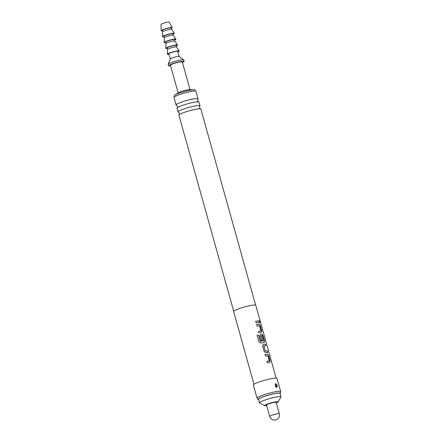 <?xml version="1.0" encoding="UTF-8"?>
<svg xmlns="http://www.w3.org/2000/svg" width="442" height="442" viewBox="0 0 442 442"><rect width="100%" height="100%" fill="white"/><g stroke="black" fill="none" stroke-linecap="round" stroke-linejoin="round"><path stroke-width="0.66" d="M260.161 321.743C260.344 322.914 260.145 322.887 259.565 321.66C259.471 320.467 259.669 320.494 260.161 321.743L260.2 322.643M259.493 321.682C259.399 320.483 259.598 320.511 260.089 321.765L260.156 322.643M276.123 378.103L255.802 305.317A11.509 1.448 164.4 0 0 253.144 305.124A11.509 1.448 164.4 0 0 240.691 308.118A11.509 1.448 164.4 0 0 233.636 311.505L253.957 384.291M257.575 320.991L258.99 320.886L259.415 322.428L256.139 322.809L255.708 321.273L257.575 320.991M258.493 324.279L259.15 324.213L260.305 325.61L261.808 330.997L261.46 332.472L258.929 332.815L258.498 331.279L260.94 330.837L259.553 325.859L257.056 326.097L256.625 324.555L258.493 324.279M261.283 334.285L261.946 334.218L263.101 335.616L264.603 341.003L264.255 342.478L260.631 343.025L258.929 341.865L257.122 335.395L258.515 335.108L260.216 341.202L263.659 340.782L262.211 335.6L261.012 335.848L262.233 340.224L261.051 340.412L259.819 335.997L260.526 334.384L261.283 334.285M264.078 344.29L265.493 344.185L265.924 345.721L263.852 346.02L265.244 350.998L267.371 350.909L267.797 352.445L265.625 352.65L264.117 351.39L262.614 346.003L263.322 344.39L264.078 344.29M266.874 354.296L267.532 354.23L268.686 355.628L270.189 361.015L269.841 362.49L267.311 362.838L266.88 361.296L269.322 360.854L267.935 355.876L265.438 356.114L265.007 354.572L266.874 354.296M259.565 321.66L259.609 320.737M280.101 393.767A11.558 1.453 164.4 0 0 280.416 393.358L280.698 391.706A12.277 1.541 164.4 0 0 280.692 391.612L277.007 378.413A12.277 1.541 164.4 0 0 274.173 378.208A12.277 1.541 164.4 0 0 260.89 381.402A12.277 1.541 164.4 0 0 253.365 385.015L257.045 398.214A12.277 1.541 164.4 0 0 257.095 398.292L258.189 399.562A11.558 1.453 164.4 0 0 258.669 399.75M280.692 391.612A12.277 1.541 164.4 0 0 277.858 391.402A12.277 1.541 164.4 0 0 264.576 394.601A12.277 1.541 164.4 0 0 257.045 398.214M276.742 387.407L275.222 383.982L275.697 383.673C277.355 384.794 277.698 386.037 276.742 387.407L276.543 387.369C277.565 386.159 277.278 384.982 275.675 383.844L275.697 383.673M275.559 386.347L275.305 385.347L275.559 386.347A1.459 1.099 -85.9 0 0 275.93 387.098M280.416 393.358A11.558 1.453 164.4 0 0 277.742 393.076A11.558 1.453 164.4 0 0 264.929 396.181A11.558 1.453 164.4 0 0 258.189 399.562M255.636 305.151L200.883 109.047A11.393 1.431 164.4 0 0 200.458 108.804A11.393 1.431 164.4 0 0 198.254 108.859A11.393 1.431 164.4 0 0 187.215 111.412A11.393 1.431 164.4 0 0 179.176 114.743A11.393 1.431 164.4 0 0 178.938 115.174L233.691 311.279M179.176 114.743L179.48 113.268L178.458 112.163A11.393 1.431 -15.6 0 1 178.032 111.92A11.393 1.431 -15.6 0 1 185.016 108.566A11.393 1.431 -15.6 0 1 197.342 105.599A11.393 1.431 -15.6 0 1 199.977 105.793A11.393 1.431 -15.6 0 1 199.734 106.224L199.43 107.699L200.458 108.804M199.977 105.793L198.939 102.085A11.393 1.431 164.4 0 0 198.513 101.842A11.393 1.431 164.4 0 0 196.309 101.892A11.393 1.431 164.4 0 0 185.27 104.45A11.393 1.431 164.4 0 0 177.231 107.782A11.393 1.431 164.4 0 0 176.993 108.213L178.032 111.92M177.231 107.782L177.535 106.307L176.513 105.202A11.393 1.431 -15.6 0 1 176.087 104.958A11.393 1.431 -15.6 0 1 183.071 101.605A11.393 1.431 -15.6 0 1 195.397 98.638A11.393 1.431 -15.6 0 1 198.033 98.831A11.393 1.431 -15.6 0 1 197.789 99.257L197.486 100.737L198.513 101.842M198.033 98.831L195.928 91.295A11.393 1.431 164.4 0 0 193.292 91.102A11.393 1.431 164.4 0 0 180.966 94.069A11.393 1.431 164.4 0 0 173.982 97.422L176.087 104.958M195.171 91.008L194.889 90.002A10.741 1.348 164.4 0 0 193.977 89.726A10.741 1.348 164.4 0 0 192.408 89.82A10.741 1.348 164.4 0 0 174.839 95.069A10.741 1.348 164.4 0 0 174.198 95.781L174.48 96.787M193.977 89.726L189.524 89.615A6.138 0.773 164.4 0 0 188.629 89.671A6.138 0.773 164.4 0 0 178.59 92.671L174.839 95.069M190.005 89.627L182.27 61.919A6.138 0.773 164.4 0 0 180.85 61.814A6.138 0.773 164.4 0 0 174.209 63.41A6.138 0.773 164.4 0 0 170.446 65.217L178.181 92.93M276.3 402.977A7.094 0.89 164.4 0 0 278.134 401.922L280.93 397.06A11.122 1.398 164.4 0 0 280.968 396.866L279.996 393.386A11.122 1.398 164.4 0 0 277.421 393.198A11.122 1.398 164.4 0 0 265.388 396.093A11.122 1.398 164.4 0 0 258.564 399.369L259.537 402.85A11.122 1.398 164.4 0 0 259.669 402.999L264.576 405.712A7.094 0.89 164.4 0 0 266.134 405.734A7.094 0.89 164.4 0 0 266.692 405.662M280.968 396.866A11.122 1.398 164.4 0 0 278.394 396.678A11.122 1.398 164.4 0 0 266.36 399.574A11.122 1.398 164.4 0 0 259.537 402.85M278.134 401.922A7.094 0.89 164.4 0 0 276.521 401.679A7.094 0.89 164.4 0 0 268.443 403.662A7.094 0.89 164.4 0 0 264.576 405.712M182.447 62.549A8.055 1.011 164.4 0 0 184.115 61.405A8.055 1.011 164.4 0 0 182.253 61.267A8.055 1.011 164.4 0 0 173.54 63.366A8.055 1.011 164.4 0 0 168.601 65.736A8.055 1.011 164.4 0 0 170.463 65.869A8.055 1.011 164.4 0 0 170.623 65.852M184.115 61.405L183.706 59.935A8.055 1.011 164.4 0 0 183.645 59.852A8.055 1.011 164.4 0 0 181.844 59.803A8.055 1.011 164.4 0 0 173.474 61.786A8.055 1.011 164.4 0 0 168.198 64.167A8.055 1.011 164.4 0 0 168.192 64.267L168.601 65.736M179.154 56.465A4.602 0.58 164.4 0 0 179.12 56.421A4.602 0.58 164.4 0 0 178.087 56.388A4.602 0.58 164.4 0 0 173.308 57.521A4.602 0.58 164.4 0 0 170.292 58.885L168.198 64.167M179.148 56.438L177.723 51.333A4.602 0.58 164.4 0 0 176.656 51.255A4.602 0.58 164.4 0 0 171.678 52.454A4.602 0.58 164.4 0 0 168.855 53.808L170.28 58.913M177.861 51.825A6.138 0.773 164.4 0 0 179.187 50.891A6.138 0.773 164.4 0 0 175.551 51.211A6.138 0.773 164.4 0 0 169.441 53.023A6.138 0.773 164.4 0 0 167.374 54.189A6.138 0.773 164.4 0 0 168.993 54.3M167.374 54.189L167.623 49.388L167.214 47.946A4.602 0.58 164.4 0 1 168.767 47.045A4.602 0.58 164.4 0 1 173.435 45.67A4.602 0.58 164.4 0 1 176.082 45.471L176.491 46.924A4.602 0.58 164.4 0 0 176.485 46.913A4.602 0.58 164.4 0 0 173.756 47.156A4.602 0.58 164.4 0 0 169.175 48.509A4.602 0.58 164.4 0 0 167.623 49.388A4.602 0.58 164.4 0 0 167.628 49.41M176.22 45.962A6.138 0.773 164.4 0 0 177.546 45.029A6.138 0.773 164.4 0 0 173.916 45.349A6.138 0.773 164.4 0 0 167.805 47.156A6.138 0.773 164.4 0 0 165.733 48.327A6.138 0.773 164.4 0 0 167.352 48.438M167.535 42.647A4.602 0.58 164.4 0 0 165.988 43.52A4.602 0.58 164.4 0 0 165.988 43.548L165.579 42.084A4.602 0.58 164.4 0 1 167.126 41.178A4.602 0.58 164.4 0 1 171.794 39.802A4.602 0.58 164.4 0 1 174.446 39.603L174.85 41.062A4.602 0.58 164.4 0 0 172.12 41.288A4.602 0.58 164.4 0 0 167.535 42.647M174.584 40.095A6.138 0.773 164.4 0 0 175.91 39.161A6.138 0.773 164.4 0 0 172.275 39.482A6.138 0.773 164.4 0 0 166.164 41.294A6.138 0.773 164.4 0 0 164.098 42.46A6.138 0.773 164.4 0 0 165.717 42.57M165.899 36.78A4.602 0.58 164.4 0 0 164.347 37.658A4.602 0.58 164.4 0 0 164.352 37.681L163.943 36.216A4.602 0.58 164.4 0 1 165.49 35.316A4.602 0.58 164.4 0 1 170.159 33.94A4.602 0.58 164.4 0 1 172.811 33.741L173.214 35.194A4.602 0.58 164.4 0 0 173.209 35.183A4.602 0.58 164.4 0 0 170.485 35.426A4.602 0.58 164.4 0 0 165.899 36.78M172.944 34.233A6.138 0.773 164.4 0 0 174.275 33.299A6.138 0.773 164.4 0 0 170.64 33.62A6.138 0.773 164.4 0 0 164.529 35.426A6.138 0.773 164.4 0 0 162.463 36.598A6.138 0.773 164.4 0 0 164.081 36.708M162.463 36.598L162.711 31.796L162.302 30.354A4.602 0.58 164.4 0 1 163.855 29.448A4.602 0.58 164.4 0 1 168.524 28.078A4.602 0.58 164.4 0 1 171.17 27.879L171.579 29.332A4.602 0.58 164.4 0 0 171.568 29.321A4.602 0.58 164.4 0 0 168.844 29.559A4.602 0.58 164.4 0 0 164.264 30.918A4.602 0.58 164.4 0 0 162.711 31.796A4.602 0.58 164.4 0 0 162.711 31.818M171.286 28.294A5.752 0.724 164.4 0 0 172.269 27.548A5.752 0.724 164.4 0 0 168.888 27.835A5.752 0.724 164.4 0 0 163.131 29.537A5.752 0.724 164.4 0 0 161.192 30.642A5.752 0.724 164.4 0 0 162.418 30.769M172.269 27.548L169.159 22.1A4.221 0.53 164.4 0 0 166.678 22.31A4.221 0.53 164.4 0 0 162.457 23.559A4.221 0.53 164.4 0 0 161.032 24.371L161.192 30.642M174.855 41.073A4.602 0.58 164.4 0 0 174.844 41.051L177.546 45.029M276.128 402.369A4.989 0.624 164.4 0 0 274.979 402.281A4.989 0.624 164.4 0 0 269.581 403.579A4.989 0.624 164.4 0 0 266.526 405.049L269.697 416.414A4.989 0.624 -15.6 0 1 271.371 415.436A4.989 0.624 -15.6 0 1 278.151 413.646A4.989 0.624 -15.6 0 1 279.3 413.729L276.128 402.369M255.664 321.29L258.99 320.886M258.924 320.909L259.355 322.45M256.581 324.577L259.089 324.235L260.305 325.61M258.459 331.296L260.907 330.942M260.239 325.632L261.747 331.019L261.399 332.494M257.095 335.412L258.476 335.124L260.332 341.285M260.476 334.406L261.885 334.24L263.034 335.638L264.537 341.025L264.194 342.5M260.299 341.301L263.659 340.782M261.056 335.732L262.183 340.246M263.902 345.909L265.194 351.02L267.305 350.931L267.736 352.467M263.272 344.412L265.427 344.207L265.857 345.749M264.962 354.594L267.471 354.252L268.686 355.628M266.841 361.318L269.288 360.959M268.62 355.65L270.128 361.037L269.78 362.512M275.305 385.347A1.459 1.099 94 0 1 275.675 383.844M179.12 56.421L183.645 59.852M165.988 43.52L165.733 48.327M164.347 37.658L164.098 42.46M171.568 29.321L174.275 33.299M173.209 35.183L175.91 39.161M176.485 46.913L179.187 50.891M269.697 416.414A4.989 4.989 0 0 0 275.841 419.872A4.989 4.989 0 0 0 279.3 413.729"/></g></svg>
